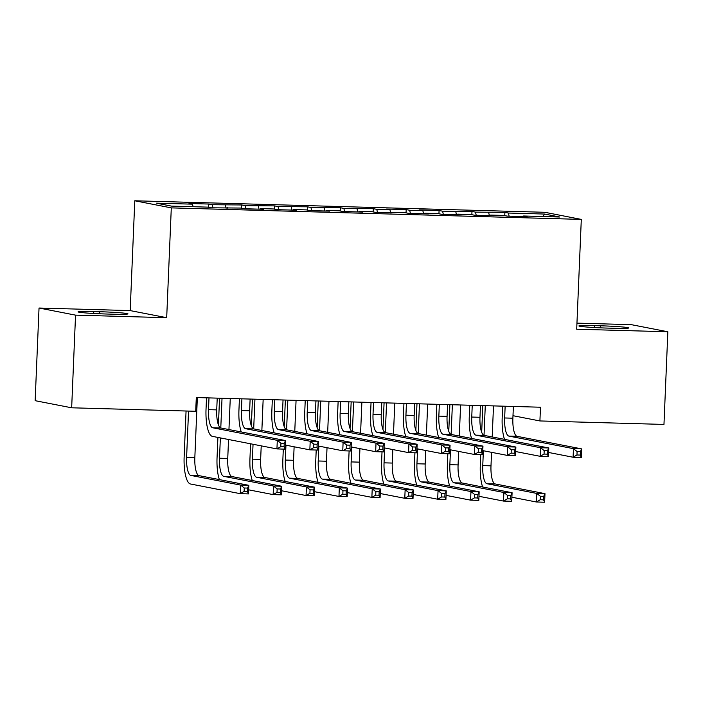<?xml version="1.0" encoding="UTF-8"?>
<svg xmlns="http://www.w3.org/2000/svg" width="703" height="703" viewBox="0 0 703 703"><rect width="100%" height="100%" fill="white"/><g stroke="black" fill="none" stroke-linecap="round" stroke-linejoin="round"><path stroke-width="1.05" d="M39.034 308.028L75.546 315.137L166.69 317.694L130.187 310.594L39.034 308.028L35.15 400.684L71.662 407.793L195.715 411.281L196.295 397.546L540.484 407.222L539.913 420.948L663.966 424.427L667.85 331.772L631.338 324.663L576.952 323.134M130.187 310.594L134.783 200.777L544.79 212.288L581.302 219.398L171.295 207.877L134.783 200.777M542.874 216.542L544.588 214.055L508.392 213.044L504.895 212.359L475.492 212.121L471.985 211.436L442.582 211.19L439.076 210.513L419.339 209.96L422.837 210.636L409.673 210.267L406.176 209.591L386.43 209.037L389.937 209.714L376.773 209.345L373.267 208.659L343.864 208.422L340.366 207.737L320.621 207.183L324.118 207.868L310.963 207.499L307.457 206.814L278.054 206.577L274.548 205.891L245.145 205.645L241.647 204.968L212.244 204.722L208.738 204.046L188.993 203.492L192.499 204.169L193.088 206.717M544.588 214.055L559.79 217.016L523.594 215.997L523.392 216.577M192.499 204.169L156.303 203.149L171.497 206.111L207.693 207.13L211.199 207.807L240.602 208.053L244.099 208.729L263.845 209.292L260.347 208.606L273.502 208.976L277.008 209.661L296.754 210.215L293.248 209.529L306.411 209.898L309.918 210.584L329.654 211.137L326.157 210.452L339.321 210.821L342.818 211.506L362.563 212.06L359.057 211.375L372.221 211.744L375.727 212.429L405.13 212.675L408.636 213.352L428.373 213.905L424.876 213.229L438.039 213.598L441.537 214.274L461.282 214.837L457.776 214.151L470.94 214.52L474.446 215.206L494.191 215.759L490.685 215.074L503.849 215.443L507.346 216.129L527.092 216.682L523.594 215.997M212.244 204.722L212.974 207.86M225.408 205.091L226.129 208.229M245.145 205.645L245.874 208.782M258.309 206.014L259.038 209.151M227.438 207.684L227.236 208.255M278.054 206.577L278.783 209.705M291.218 206.946L291.947 210.074M260.347 208.606L260.145 209.186M310.963 207.499L311.693 210.628M324.118 207.868L324.848 210.997M293.248 209.529L293.046 210.109M343.864 208.422L344.593 211.559M357.027 208.791L357.757 211.928M326.157 210.452L325.955 211.032M376.773 209.345L377.502 212.482M389.937 209.714L390.666 212.851M359.057 211.375L358.864 211.954M409.673 210.267L410.403 213.404M422.837 210.636L423.566 213.774M391.966 212.306L391.764 212.877M442.582 211.19L443.312 214.327M455.746 211.559L456.475 214.696M424.876 213.229L424.674 213.809M475.492 212.121L476.221 215.25M488.655 212.491L489.376 215.619M457.776 214.151L457.574 214.731M508.392 213.044L509.121 216.173M490.685 215.074L490.483 215.654M75.546 315.137L71.662 407.793M581.302 219.398L576.697 329.215L667.85 331.772M166.69 317.694L171.295 207.877M512.988 415.701L539.913 420.948M613.13 328.248A22.004 1.011 2.4 0 0 628.807 327.941A22.004 1.011 2.4 0 0 600.503 325.788L594.58 325.621A22.004 1.011 2.4 0 0 578.912 325.928A22.004 1.011 2.4 0 0 607.207 328.081L613.13 328.248M93.754 311.552A22.004 1.011 2.4 0 0 78.077 311.86A22.004 1.011 2.4 0 0 106.381 314.013L112.304 314.179A22.004 1.011 2.4 0 0 127.972 313.872A22.004 1.011 2.4 0 0 99.677 311.719L93.754 311.552L93.675 313.485M504.895 212.359L504.754 215.619M471.985 211.436L471.845 214.696M439.076 210.513L438.944 213.774M406.176 209.591L406.035 212.851M373.267 208.659L373.135 211.928M340.366 207.737L340.226 210.997M307.457 206.814L307.316 210.074M274.548 205.891L274.416 209.151M241.647 204.968L241.507 208.229M208.738 204.046L208.598 207.306M505.149 406.229L504.657 417.969A17.188 4.965 -88.4 0 0 508.867 436.088L573.455 448.663L581.68 448.892L581.319 457.468L573.094 457.24L548.586 452.468M513.375 406.457L512.882 418.206A17.188 4.965 -88.4 0 0 517.1 436.326L581.68 448.892L580.388 451.642L577.101 451.554L576.952 454.982L580.247 455.078L580.388 451.642M504.517 439.357A25.791 7.443 91.6 0 1 502.188 417.494L502.663 406.158M576.952 454.982L573.094 457.24L573.455 448.663L577.101 451.554M580.247 455.078L581.319 457.468M482.627 486.986A25.791 7.443 91.6 0 1 480.298 465.131L480.738 454.648M481.678 432.248L482.794 405.596M493.506 405.895L492.197 436.958M491.555 452.328L490.993 465.843A17.188 4.965 -88.4 0 0 495.202 483.954L544.983 493.647L544.623 502.223L536.398 501.995L511.889 497.223M485.272 405.666L484.033 435.359M483.383 450.737L482.759 465.606A17.188 4.965 -88.4 0 0 486.977 483.726L536.758 493.418L544.983 493.647L543.691 496.397L540.405 496.309L540.255 499.736L543.551 499.833L543.691 496.397M540.255 499.736L536.398 501.995L536.758 493.418L540.405 496.309M543.551 499.833L544.623 502.223M472.24 405.297L471.748 417.046A17.188 4.965 -88.4 0 0 475.966 435.166L540.545 447.732L548.779 447.969L548.419 456.546L540.185 456.317L515.677 451.546M480.465 405.534L479.973 417.283A17.188 4.965 -88.4 0 0 484.191 435.394L548.779 447.969L547.479 450.72L544.192 450.632L544.052 454.059L547.338 454.156L547.479 450.72M471.608 438.426A25.791 7.443 91.6 0 1 469.279 416.571L469.762 405.227M544.052 454.059L540.185 456.317L540.545 447.732L544.192 450.632M547.338 454.156L548.419 456.546M439.34 404.374L438.848 416.123A17.188 4.965 -88.4 0 0 443.057 434.243L507.645 446.809L515.87 447.046L515.51 455.623L507.285 455.395L482.776 450.623M447.565 404.612L447.073 416.352A17.188 4.965 -88.4 0 0 451.282 434.472L515.87 447.046L514.578 449.797L511.283 449.709L511.143 453.136L514.429 453.233L514.578 449.797M438.707 437.503A25.791 7.443 91.6 0 1 436.378 415.64L436.853 404.304M511.143 453.136L507.285 455.395L507.645 446.809L511.283 449.709M514.429 453.233L515.51 455.623M449.718 486.063A25.791 7.443 91.6 0 1 447.389 464.2L447.829 453.725M448.769 431.326L449.885 404.673M460.597 404.972L459.296 436.036M458.646 451.405L458.084 464.911A17.188 4.965 -88.4 0 0 462.302 483.031L512.083 492.724L511.722 501.301L503.497 501.072L478.989 496.3M452.372 404.743L451.124 434.436M450.482 449.815L449.858 464.683A17.188 4.965 -88.4 0 0 454.068 482.803L503.858 492.495L512.083 492.724L510.791 495.474L507.496 495.387L507.355 498.814L510.642 498.91L510.791 495.474M507.355 498.814L503.497 501.072L503.858 492.495L507.496 495.387M510.642 498.91L511.722 501.301M416.809 485.14A25.791 7.443 91.6 0 1 414.48 463.277L414.919 452.794M415.86 430.403L416.976 403.75M427.688 404.049L426.387 435.104M425.746 450.482L425.174 463.989A17.188 4.965 -88.4 0 0 429.392 482.109L479.174 491.801L478.813 500.378L470.588 500.149L446.08 495.378M419.463 403.821L418.215 433.514M417.573 448.892L416.949 463.76A17.188 4.965 -88.4 0 0 421.167 481.88L470.948 491.564L479.174 491.801L477.882 494.552L474.595 494.464L474.446 497.891L477.741 497.988L477.882 494.552M474.446 497.891L470.588 500.149L470.948 491.564L474.595 494.464M477.741 497.988L478.813 500.378M406.431 403.452L405.939 415.201A17.188 4.965 -88.4 0 0 410.157 433.32L474.736 445.887L482.961 446.115L482.601 454.7L474.376 454.463L449.867 449.7M414.656 403.68L414.164 415.429A17.188 4.965 -88.4 0 0 418.382 433.549L482.961 446.115L481.669 448.874L478.383 448.778L478.233 452.214L481.529 452.301L481.669 448.874M405.798 436.581A25.791 7.443 91.6 0 1 403.469 414.717L403.944 403.381M478.233 452.214L474.376 454.463L474.736 445.887L478.383 448.778M481.529 452.301L482.601 454.7M373.521 402.529L373.029 414.278A17.188 4.965 -88.4 0 0 377.247 432.398L441.827 444.964L450.061 445.192L449.7 453.778L441.475 453.54L416.967 448.778M381.755 402.757L381.254 414.506A17.188 4.965 -88.4 0 0 385.472 432.626L450.061 445.192L448.76 447.952L445.474 447.855L445.333 451.291L448.619 451.379L448.76 447.952M372.898 435.658A25.791 7.443 91.6 0 1 370.569 413.795L371.043 402.459M445.333 451.291L441.475 453.54L441.827 444.964L445.474 447.855M448.619 451.379L449.7 453.778M383.908 484.218A25.791 7.443 91.6 0 1 381.58 462.354L382.019 451.871M382.959 429.48L384.075 402.828M394.787 403.127L393.478 434.182M392.836 449.56L392.274 463.066A17.188 4.965 -88.4 0 0 396.483 481.186L446.273 490.87L445.913 499.455L437.679 499.218L413.171 494.455M386.553 402.898L385.314 432.582M384.664 447.969L384.049 462.838A17.188 4.965 -88.4 0 0 388.258 480.957L438.039 490.641L446.273 490.87L444.973 493.629L441.686 493.532L441.546 496.968L444.832 497.056L444.973 493.629M441.546 496.968L437.679 499.218L438.039 490.641L441.686 493.532M444.832 497.056L445.913 499.455M350.999 483.295A25.791 7.443 91.6 0 1 348.67 461.432L349.11 450.948M350.05 428.558L351.166 401.896M361.878 402.204L360.577 433.259M359.936 448.637L359.365 462.143A17.188 4.965 -88.4 0 0 363.583 480.263L413.364 489.947L413.004 498.532L404.779 498.295L380.27 493.532M353.653 401.967L352.405 431.66M351.764 447.046L351.14 461.915A17.188 4.965 -88.4 0 0 355.358 480.035L405.139 489.719L413.364 489.947L412.072 492.706L408.777 492.61L408.636 496.046L411.923 496.133L412.072 492.706M408.636 496.046L404.779 498.295L405.139 489.719L408.777 492.61M411.923 496.133L413.004 498.532M340.621 401.606L340.129 413.355A17.188 4.965 -88.4 0 0 344.338 431.466L408.926 444.041L417.151 444.27L416.791 452.846L408.566 452.618L384.058 447.846M348.846 401.835L348.354 413.584A17.188 4.965 -88.4 0 0 352.563 431.704L417.151 444.27L415.86 447.029L412.564 446.932L412.424 450.368L415.71 450.456L415.86 447.029M339.988 434.735A25.791 7.443 91.6 0 1 337.66 412.872L338.134 401.536M412.424 450.368L408.566 452.618L408.926 444.041L412.564 446.932M415.71 450.456L416.791 452.846M318.099 482.372A25.791 7.443 91.6 0 1 315.77 460.509L316.209 450.025M317.141 427.626L318.266 400.974M328.969 401.272L327.668 432.336M327.027 447.706L326.456 461.221A17.188 4.965 -88.4 0 0 330.674 479.341L380.455 489.024L380.095 497.601L371.869 497.373L347.361 492.601M320.744 401.044L319.505 430.737M318.854 446.124L318.231 460.983A17.188 4.965 -88.4 0 0 322.449 479.103L372.23 488.796L380.455 489.024L379.163 491.784L375.877 491.687L375.727 495.123L379.022 495.211L379.163 491.784M375.727 495.123L371.869 497.373L372.23 488.796L375.877 491.687M379.022 495.211L380.095 497.601M307.712 400.684L307.22 412.424A17.188 4.965 -88.4 0 0 311.438 430.544L376.017 443.118L384.242 443.347L383.882 451.924L375.657 451.695L351.149 446.923M315.937 400.912L315.445 412.661A17.188 4.965 -88.4 0 0 319.663 430.781L384.242 443.347L382.95 446.097L379.664 446.01L379.515 449.437L382.81 449.533L382.95 446.097M307.079 433.813A25.791 7.443 91.6 0 1 304.751 411.949L305.225 400.613M379.515 449.437L375.657 451.695L376.017 443.118L379.664 446.01M382.81 449.533L383.882 451.924M285.19 481.441A25.791 7.443 91.6 0 1 282.861 459.586L283.3 449.103M284.24 426.703L285.356 400.051M296.068 400.35L294.768 431.414M294.118 446.783L293.555 460.298A17.188 4.965 -88.4 0 0 297.764 478.409L347.554 488.102L347.194 496.678L338.969 496.45L314.461 491.678M287.843 400.121L286.596 429.814M285.954 445.192L285.33 460.061A17.188 4.965 -88.4 0 0 289.539 478.181L339.321 487.873L347.554 488.102L346.254 490.852L342.967 490.764L342.827 494.191L346.113 494.288L346.254 490.852M342.827 494.191L338.969 496.45L339.321 487.873L342.967 490.764M346.113 494.288L347.194 496.678M274.803 399.752L274.311 411.501A17.188 4.965 -88.4 0 0 278.529 429.621L343.117 442.187L351.342 442.424L350.982 451.001L342.756 450.772L318.248 446.001M283.037 399.989L282.544 411.738A17.188 4.965 -88.4 0 0 286.754 429.849L351.342 442.424L350.05 445.175L346.755 445.087L346.614 448.514L349.901 448.611L350.05 445.175M274.179 432.881A25.791 7.443 91.6 0 1 271.85 411.027L272.325 399.682M346.614 448.514L342.756 450.772L343.117 442.187L346.755 445.087M349.901 448.611L350.982 451.001M252.28 480.518A25.791 7.443 91.6 0 1 249.952 458.655L250.576 443.795M251.331 425.781L252.447 399.128M263.159 399.427L261.859 430.491M261.217 445.86L260.646 459.367A17.188 4.965 -88.4 0 0 264.864 477.486L314.645 487.179L314.285 495.756L306.06 495.527L281.551 490.756M254.934 399.199L253.686 428.892M253.045 444.27L252.421 459.138A17.188 4.965 -88.4 0 0 256.639 477.258L306.42 486.951L314.645 487.179L313.353 489.929L310.058 489.842L309.918 493.269L313.204 493.365L313.353 489.929M309.918 493.269L306.06 495.527L306.42 486.951L310.058 489.842M313.204 493.365L314.285 495.756M241.902 398.829L241.41 410.578A17.188 4.965 -88.4 0 0 245.619 428.698L310.208 441.264L318.433 441.502L318.072 450.078L309.847 449.85L285.339 445.078M250.127 399.067L249.635 410.807A17.188 4.965 -88.4 0 0 253.853 428.927L318.433 441.502L317.141 444.252L313.854 444.155L313.705 447.591L317 447.688L317.141 444.252M241.27 431.958A25.791 7.443 91.6 0 1 238.941 410.095L239.415 398.759M313.705 447.591L309.847 449.85L310.208 441.264L313.854 444.155M317 447.688L318.072 450.078M219.38 479.595A25.791 7.443 91.6 0 1 217.051 457.732L217.904 437.433M218.431 424.858L219.547 398.206M230.259 398.504L228.95 429.559M228.537 439.498L227.746 458.444A17.188 4.965 -88.4 0 0 231.955 476.564L281.736 486.256L281.376 494.833L273.151 494.604L248.642 489.833M222.025 398.276L220.786 427.969M220.364 437.916L219.512 458.215A17.188 4.965 -88.4 0 0 223.73 476.335L273.511 486.019L281.736 486.256L280.444 489.007L277.158 488.919L277.008 492.346L280.304 492.443L280.444 489.007M277.008 492.346L273.151 494.604L273.511 486.019L277.158 488.919M280.304 492.443L281.376 494.833M208.993 397.907L208.501 409.656A17.188 4.965 -88.4 0 0 212.719 427.776L277.298 440.342L285.532 440.57L285.172 449.155L276.938 448.918L212.359 436.352A25.791 7.443 91.6 0 1 206.032 409.172L206.515 397.836M217.218 398.135L216.726 409.884A17.188 4.965 -88.4 0 0 220.944 428.004L285.532 440.57L284.232 443.329L280.945 443.233L280.805 446.669L284.091 446.757L284.232 443.329M280.805 446.669L276.938 448.918L277.298 440.342L280.945 443.233M284.091 446.757L285.172 449.155M188.545 411.079L186.611 457.293A17.188 4.965 -88.4 0 0 190.821 475.413L240.611 485.096L248.836 485.325L248.475 493.91L240.25 493.673L190.469 483.989A25.791 7.443 91.6 0 1 184.142 456.809L186.067 411.009M197.35 397.582L194.836 457.521A17.188 4.965 -88.4 0 0 199.054 475.641L248.836 485.325L247.544 488.084L244.249 487.987L244.108 491.423L247.394 491.511L247.544 488.084M244.108 491.423L240.25 493.673L240.611 485.096L244.249 487.987M247.394 491.511L248.475 493.91M600.415 327.835L600.503 325.788M594.501 327.545L594.58 325.621M99.589 313.775L99.677 311.719M512.882 418.206L504.657 417.969M517.1 436.326L508.867 436.088M490.993 465.843L482.759 465.606M495.202 483.954L486.977 483.726M479.973 417.283L471.748 417.046M484.191 435.394L475.966 435.166M447.073 416.352L438.848 416.123M451.282 434.472L443.057 434.243M458.084 464.911L449.858 464.683M462.302 483.031L454.068 482.803M425.174 463.989L416.949 463.76M429.392 482.109L421.167 481.88M414.164 415.429L405.939 415.201M418.382 433.549L410.157 433.32M381.254 414.506L373.029 414.278M385.472 432.626L377.247 432.398M392.274 463.066L384.049 462.838M396.483 481.186L388.258 480.957M359.365 462.143L351.14 461.915M363.583 480.263L355.358 480.035M348.354 413.584L340.129 413.355M352.563 431.704L344.338 431.466M326.456 461.221L318.231 460.983M330.674 479.341L322.449 479.103M315.445 412.661L307.22 412.424M319.663 430.781L311.438 430.544M293.555 460.298L285.33 460.061M297.764 478.409L289.539 478.181M282.544 411.738L274.311 411.501M286.754 429.849L278.529 429.621M260.646 459.367L252.421 459.138M264.864 477.486L256.639 477.258M249.635 410.807L241.41 410.578M253.853 428.927L245.619 428.698M227.746 458.444L219.512 458.215M231.955 476.564L223.73 476.335M216.726 409.884L208.501 409.656M220.944 428.004L212.719 427.776M194.836 457.521L186.611 457.293M199.054 475.641L190.821 475.413"/></g></svg>
